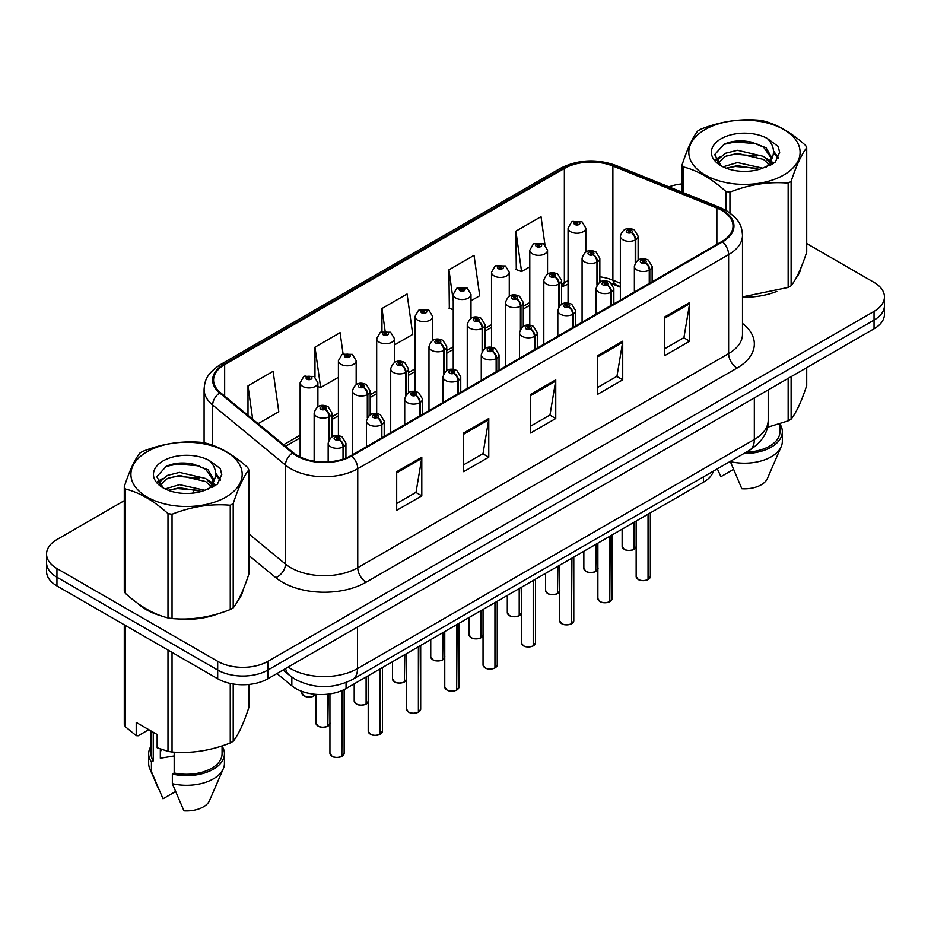 <?xml version="1.0" encoding="UTF-8"?>
<svg xmlns="http://www.w3.org/2000/svg" width="931" height="931" viewBox="0 0 931 931"><rect width="100%" height="100%" fill="white"/><g stroke="black" fill="none" stroke-linecap="round" stroke-linejoin="round"><path stroke-width="1.4" d="M620.36 287.19L614.262 284.723A47.353 27.336 0 0 0 612.167 283.932M713.39 471.133A35.518 20.505 180 0 1 703.499 482.177L346.053 688.544A35.518 20.505 180 0 1 291.834 685.81L276.949 673.532M137.928 603.497A56.826 32.806 0 0 0 146.365 609.724A56.826 32.806 0 0 0 161.529 615.973A56.826 32.806 0 0 1 146.365 609.724A56.826 32.806 0 0 1 137.928 603.497M721.932 210.522A37.892 21.879 180 0 1 733.023 225.989A37.892 21.879 180 0 1 721.932 241.455L351.057 455.573A37.892 21.879 180 0 1 293.23 452.652L220.414 392.614A37.892 21.879 180 0 1 213.56 380.069A37.892 21.879 180 0 1 224.662 364.603L564.361 168.476A37.892 21.879 180 0 1 612.877 166.032L716.87 208.067A37.892 21.879 180 0 1 721.932 210.522M722.596 210.138A38.834 22.425 0 0 0 717.417 207.625L613.424 165.578A38.834 22.425 0 0 0 563.686 168.092L223.987 364.219A38.834 22.425 0 0 0 219.635 392.929L292.45 452.966A38.834 22.425 0 0 0 351.732 455.969L722.596 241.839A38.834 22.425 0 0 0 722.596 210.138M124.288 500.669L56.954 539.538A35.518 20.505 0 0 0 46.55 554.038L46.55 571.436A35.518 20.505 0 0 0 56.954 585.936L217.691 678.746L217.691 670.041A35.518 20.505 0 0 0 267.919 670.041L874.046 320.101A35.518 20.505 0 0 0 884.45 305.601A35.518 20.505 0 0 1 874.046 320.101L267.919 670.041A35.518 20.505 0 0 1 217.691 670.041L56.954 577.243L217.691 670.041L217.691 661.336A35.518 20.505 0 0 0 267.919 661.336L874.046 311.396A35.518 20.505 0 0 0 884.45 296.896A35.518 20.505 0 0 0 874.046 282.396L806.712 243.526M46.55 562.743A35.518 20.505 0 0 0 56.954 577.243A35.518 20.505 0 0 1 46.55 562.743M396.687 471.68L396.687 510.339L421.801 495.839L421.801 457.179L396.687 471.68M396.687 503.485L416.029 492.313L421.696 458.459A9.473 5.47 -120 0 0 421.801 457.179M415.854 492.418L421.801 495.839M463.661 433.008L463.661 471.68L488.775 457.179L488.775 418.508L463.661 433.008M463.661 464.813L483.003 453.641L488.67 419.788A9.473 5.47 -120 0 0 488.775 418.508M482.828 453.746L488.775 457.179M664.583 317.005L664.583 355.677L689.696 341.177L689.696 302.505L664.583 317.005M664.583 348.811L683.924 337.639L689.592 303.785A9.473 5.47 -120 0 0 689.696 302.505M683.761 337.744L689.696 341.177M597.609 355.677L597.609 394.337L622.723 379.836L622.723 341.177L597.609 355.677M597.609 387.482L616.95 376.31L622.618 342.457A9.473 5.47 -120 0 0 622.723 341.177M616.788 376.415L622.723 379.836M530.635 394.337L530.635 433.008L555.749 418.508L555.749 379.836L530.635 394.337M530.635 426.142L549.977 414.982L555.644 381.128A9.473 5.47 -120 0 0 555.749 379.836M549.802 415.075L555.749 418.508M620.36 283.21L612.877 280.184A37.892 21.879 0 0 0 599.843 276.81M568.061 280.755A37.892 21.879 0 0 0 564.361 282.628L561.568 284.246M529.786 302.587L523.292 306.346M491.51 324.686L485.016 328.445M453.234 346.786L446.74 350.533M414.958 368.885L408.465 372.633M376.683 390.985L370.189 394.732M338.407 413.085L331.913 416.832M300.131 435.184L283.606 444.715M742.496 297.21A56.826 32.806 0 0 0 776.838 291.38A56.826 32.806 0 0 1 742.496 297.21M796.028 278.194A56.826 32.806 0 0 0 800.986 267.767A56.826 32.806 0 0 1 796.028 278.194M176.832 618.847A56.826 32.806 0 0 0 218.936 613.482A56.826 32.806 0 0 1 176.832 618.847M238.127 600.297A56.826 32.806 0 0 0 243.084 589.87A56.826 32.806 0 0 1 238.127 600.297M682.19 183.884A35.518 20.505 0 0 0 668.923 186.863M188.912 463.347L187.946 463.917M157.653 481.397L162.657 478.522M46.55 554.038A35.518 20.505 0 0 0 56.954 568.538L217.691 661.336M258.085 423.686L278.788 411.735L273.109 371.329L247.995 385.83L247.995 415.366M470.993 300.76L479.709 295.732L474.042 255.327L448.928 269.827L449.324 308.266M544.949 244.737L541.016 216.667L515.902 231.167L516.298 269.594M343.074 353.931L340.094 332.67L314.969 347.17L314.969 377.067M394.441 344.959L412.736 334.404L407.068 293.998L381.954 308.498L381.954 331.599M381.954 308.498L385.108 330.982M453.234 309.72L448.928 308.114M448.928 269.827L453.234 300.573M515.902 231.167L521.569 271.561L529.786 266.813M521.569 271.561L515.902 269.443M314.969 347.17L320.648 387.564L338.407 377.311M320.648 387.564L317.89 386.54M247.995 385.83L252.685 419.229M217.691 678.746A35.518 20.505 0 0 0 267.919 678.746L874.046 328.794A35.518 20.505 0 0 0 884.45 314.294L884.45 296.896M647.999 579.641C643.787 581.002 640.54 580.956 638.282 579.513L636.152 576.51A7.099 4.096 0 0 0 638.224 579.408A7.099 4.096 0 0 0 648.046 579.536L647.895 579.617A6.866 3.968 180 0 1 638.398 579.501M648.046 579.233L648.488 513.935M649.803 283.105L649.803 269.85A5.923 3.561 -122.2 0 0 645.439 262.705A2.956 1.711 0 0 0 645.346 260.343A2.956 1.711 0 0 0 641.156 260.343A2.956 1.711 0 0 0 641.156 262.763A2.956 1.711 0 0 0 645.253 262.81L644.054 262.053A1.187 0.687 180 0 1 642.797 260.924A1.187 0.687 180 0 1 644.124 262.018L645.439 262.705M645.253 262.81A5.923 3.27 62.1 0 1 649.256 270.165A8.879 5.132 180 0 1 636.967 270.013A8.879 5.132 180 0 1 634.372 266.382C636.641 259.097 641.284 256.991 648.302 260.052L652.131 266.382A8.879 5.132 180 0 1 649.803 269.85M649.256 283.42L649.256 270.165M648.046 579.536L648.046 514.191M633.988 549.453C629.763 550.803 626.528 550.768 624.259 549.325L622.129 546.311A7.099 4.096 0 0 0 624.212 549.22A7.099 4.096 0 0 0 634.034 549.337L633.871 549.43A6.866 3.968 180 0 1 624.387 549.313M634.034 549.046L634.477 522.023M635.78 262.181L635.78 239.663A5.923 3.561 -122.2 0 0 631.416 232.517A2.956 1.711 0 0 0 631.334 230.155A2.956 1.711 0 0 0 627.145 230.155A2.956 1.711 0 0 0 627.145 232.575A2.956 1.711 0 0 0 631.241 232.622L630.031 231.866A1.187 0.687 180 0 1 628.786 230.737A1.187 0.687 180 0 1 630.112 231.831L631.416 232.517M631.241 232.622A5.923 3.27 62.1 0 1 635.233 239.977A8.879 5.132 180 0 1 622.955 239.826A8.879 5.132 180 0 1 620.36 236.195C622.63 228.91 627.273 226.803 634.29 229.864L638.119 236.195A8.879 5.132 180 0 1 635.78 239.663M635.233 263.031L635.233 239.977M634.034 549.337L634.034 522.279M585.82 252.01L585.82 228.107A8.879 5.132 180 0 1 580.339 232.843A8.879 5.132 180 0 1 570.668 231.738A8.879 5.132 180 0 1 568.061 228.107L571.611 221.939A5.923 3.561 57.8 0 1 574.764 222.113A2.956 1.711 0 0 0 574.858 224.487A2.956 1.711 0 0 0 579.035 224.487A2.956 1.711 0 0 0 579.035 222.067A2.956 1.711 0 0 0 574.951 222.009L576.149 222.765A1.187 0.687 180 0 1 577.395 223.906A1.187 0.687 180 0 1 576.068 222.812L574.764 222.113M576.149 223.777L576.149 222.765M574.951 222.009A5.923 3.27 -117.9 0 0 572.181 221.613A5.923 3.27 -117.9 0 0 571.913 221.787M576.068 223.731L576.068 222.812M705.104 129.56A55.651 32.131 -0 0 0 705.104 174.993A55.651 32.131 -0 0 0 783.797 174.993A55.651 32.131 -0 0 0 783.797 129.56A55.651 32.131 -0 0 0 705.104 129.56M742.496 296.873L788.15 287.446A63.936 36.914 -0 0 0 789.663 286.608A63.936 36.914 -0 0 0 791.117 285.747C796.296 279.265 801.498 268.058 806.712 252.126L806.712 147.808A63.936 36.914 -0 0 0 805.629 145.469C791.385 132.563 777.187 124.358 763.013 120.867A63.936 36.914 -0 0 0 758.963 120.239C739.482 118.574 720.07 121.577 700.752 129.246A63.936 36.914 -0 0 0 699.239 130.084A63.936 36.914 -0 0 0 697.785 130.957C692.559 137.52 687.369 148.727 682.19 164.566A63.936 36.914 -0 0 0 683.273 166.905L683.273 192.67M725.889 210.348L725.889 191.507C711.645 178.601 697.435 170.408 683.273 166.905M725.889 191.507A63.936 36.914 -0 0 0 729.939 192.135L729.939 212.955M788.15 287.446L788.15 183.128C768.831 181.44 749.42 184.443 729.939 192.135M788.15 183.128A63.936 36.914 -0 0 0 789.663 182.29A63.936 36.914 -0 0 0 791.117 181.417L791.117 285.747M762.861 168.185L737.445 162.564L723.026 166.835M759.324 169.337L737.445 165.637L726.261 168.232M770.821 165.008L770.577 164.356M769.821 162.82L763.583 156.385L737.445 150.287L725.307 153.312L718.313 159.294L717.394 162.541M768.82 164.345L763.583 159.445L737.445 153.359L725.307 156.385L717.941 163.146M766.446 166.998L770.589 161.249L771.52 157.188L766.073 147.796L751.212 142.059C741.099 139.999 732.08 140.709 724.19 144.2L714.671 154.593L721.06 165.718M770.088 165.392L771.52 159.62M771.438 158.398L763.583 147.168L751.922 142.199M721.06 138.777A33.085 19.097 -0 0 0 721.06 165.788A33.085 19.097 -0 0 0 762.408 168.313L775.314 162.064L779.654 152.277L778.176 146.446L767.33 138.486A33.085 19.097 -0 0 0 721.06 138.777M767.33 138.486C774.22 145.492 775.314 153.068 770.6 161.226M682.19 192.228L682.19 164.566M806.712 147.808C801.533 154.278 796.342 165.485 791.117 181.417M756.891 168.313L735.339 166.474L726.762 168.034M772.637 163.961L771.124 162.739M770.216 162.087L768.669 161.075M756.891 156.036L735.339 154.197L726.762 155.756M718.476 158.992L715.951 160.551M778.013 158.398L773.475 152.44M756.984 143.781L735.339 141.919L723.806 144.386M779.654 152.579L778.176 146.446M773.626 163.309L771.403 161.412M770.728 160.923L765.433 157.746M720.559 156.42L715.38 159.434M778.397 157.676L773.475 150.892M767.377 427.317L788.15 420.859A63.936 36.914 0 0 0 791.117 419.148C796.296 412.666 801.498 401.47 806.712 385.539L806.712 367.675M730.253 461.392L741.844 488.752A23.682 13.674 0 0 0 767.423 478.476L781.202 446.624A37.892 21.879 0 0 0 782.343 441.329L782.343 431.658A37.892 21.879 0 0 0 779.969 424.047M730.253 461.601A37.892 21.879 0 0 0 781.202 446.624M743.881 453.525A37.892 21.879 0 0 0 782.343 431.658M746.29 452.14A35.518 20.505 0 0 0 779.969 431.658L779.969 423.791M791.117 376.683L791.117 419.148M788.15 420.859L788.15 378.393M717.359 468.945L720.92 476.66L733.407 469.457M147.203 451.663A55.651 32.131 -0 0 0 147.203 497.096A55.651 32.131 -0 0 0 225.896 497.096A55.651 32.131 -0 0 0 225.896 451.663A55.651 32.131 -0 0 0 147.203 451.663M141.337 452.187A63.936 36.914 -0 0 0 139.883 453.06C134.658 459.623 129.467 470.83 124.288 486.669A63.936 36.914 -0 0 0 125.371 489.008L125.371 593.326C139.545 606.186 153.743 614.39 167.987 617.928A63.936 36.914 -0 0 0 172.037 618.556C191.355 620.255 210.767 617.253 230.248 609.549A63.936 36.914 -0 0 0 231.761 608.711A63.936 36.914 -0 0 0 233.216 607.838C238.394 601.368 243.596 590.161 248.81 574.229L248.81 469.911A63.936 36.914 -0 0 0 247.727 467.571C233.483 454.665 219.285 446.461 205.111 442.97A63.936 36.914 -0 0 0 201.061 442.341C181.58 440.677 162.169 443.68 142.85 451.349A63.936 36.914 -0 0 0 141.337 452.187M167.987 617.928L167.987 513.609C153.743 500.703 139.545 492.499 125.371 489.008M167.987 513.609A63.936 36.914 -0 0 0 172.037 514.238L172.037 618.556M230.248 609.549L230.248 505.23C210.93 503.543 191.518 506.545 172.037 514.238M230.248 505.23A63.936 36.914 -0 0 0 231.761 504.393A63.936 36.914 -0 0 0 233.216 503.52L233.216 607.838M124.288 486.669L124.288 590.987A63.936 36.914 -0 0 0 125.371 593.326M204.96 490.288L179.543 484.667L165.124 488.926M201.422 491.44L179.543 487.739L168.36 490.334M212.92 487.111L212.675 486.459M211.919 484.911L205.693 478.487L179.543 472.389L167.417 475.415L160.411 481.397L159.492 484.644M210.918 486.448L205.693 481.548L179.543 475.462L167.417 478.487L160.039 485.249M208.544 489.101L212.699 483.329L213.618 479.29L208.172 469.887L193.322 464.162C183.198 462.102 174.19 462.812 166.288 466.303L156.769 476.695L163.158 487.821M212.187 487.495L213.618 481.723M213.536 480.501L205.693 469.271L194.032 464.29M163.158 460.88A33.085 19.097 -0 0 0 163.158 487.891A33.085 19.097 -0 0 0 204.506 490.416L217.412 484.167L221.753 474.379L220.275 468.537L209.428 460.589A33.085 19.097 -0 0 0 163.158 460.88M209.428 460.589C216.318 467.595 217.412 475.171 212.699 483.329M248.81 469.911C243.631 476.381 238.441 487.588 233.216 503.52M198.99 490.416L177.437 488.566L168.86 490.137M214.735 486.063L213.222 484.842M212.315 484.178L210.778 483.177M198.99 478.138L177.437 476.288L168.86 477.859M160.574 481.094L158.049 482.654M220.123 480.501L215.585 474.542M199.083 465.884L177.437 464.022L165.904 466.489M221.753 474.682L220.275 468.537M215.724 485.412L213.502 483.515M212.838 483.014L207.532 479.849M220.496 479.779L215.573 472.995M161.668 749.432A26.766 15.455 0 0 0 160.318 752.062M160.318 748.955L160.318 758.195L174.178 755.937M148.774 729.648L138.149 735.781L136.217 735.653L136.217 722.398L157.141 734.489L157.141 747.733L167.987 751.34A63.936 36.914 0 0 0 172.037 751.969C191.355 753.656 210.767 750.654 230.248 742.961A63.936 36.914 0 0 0 233.216 741.251C238.394 734.768 243.596 723.562 248.81 707.641L248.81 684.448M174.178 752.108L174.178 772.986L172.351 774.033L172.351 783.704L183.942 810.843A23.682 13.674 0 0 0 209.522 800.579L223.3 768.727A37.892 21.879 0 0 0 224.441 763.42L224.441 753.761A37.892 21.879 0 0 0 222.067 746.15M172.351 783.704A37.892 21.879 0 0 0 223.3 768.727M172.351 774.033A37.892 21.879 0 0 0 224.441 753.761M174.178 772.986A35.518 20.505 0 0 0 222.067 753.761L222.067 745.882M124.288 624.817L124.288 724.399A63.936 36.914 0 0 0 125.371 726.739L136.217 735.653M233.216 683.982L233.216 741.251M230.248 742.961L230.248 683.424M125.371 625.434L125.371 726.739M167.987 751.34L167.987 650.047M172.037 652.375L172.037 751.969M151.031 746.15A37.892 21.879 0 0 0 148.657 753.761L148.657 763.42A37.892 21.879 0 0 0 149.798 768.727A37.892 21.879 0 0 0 151.427 771.624L163.018 798.763L175.505 791.548M151.427 771.624L151.427 761.954L153.254 760.895L153.254 732.243M148.657 753.761A37.892 21.879 0 0 0 151.427 761.954M151.031 730.951L151.031 753.761A35.518 20.505 0 0 0 153.254 760.895M609.724 601.74C605.511 603.09 602.264 603.055 600.006 601.612L597.877 598.61A7.099 4.096 0 0 0 599.948 601.507A7.099 4.096 0 0 0 609.77 601.624L609.619 601.717A6.866 3.968 180 0 1 600.123 601.601M609.77 601.333L610.212 536.035M611.527 305.205L611.527 291.95A5.923 3.561 -122.2 0 0 607.152 284.805A2.956 1.711 0 0 0 607.07 282.442A2.956 1.711 0 0 0 602.881 282.442A2.956 1.711 0 0 0 602.881 284.863A2.956 1.711 0 0 0 606.977 284.909L605.778 284.153A1.187 0.687 180 0 1 604.522 283.024A1.187 0.687 180 0 1 605.848 284.118L607.152 284.805M606.977 284.909A5.923 3.27 62.1 0 1 610.969 292.264A8.879 5.132 180 0 1 598.691 292.113A8.879 5.132 180 0 1 596.096 288.482C598.365 281.197 603.009 279.091 610.026 282.151L613.855 288.482A8.879 5.132 180 0 1 611.527 291.95M610.969 305.519L610.969 292.264M609.77 601.624L609.77 536.279M571.448 623.84C567.235 625.19 563.988 625.155 561.73 623.712L559.601 620.698A7.099 4.096 0 0 0 561.672 623.607A7.099 4.096 0 0 0 571.494 623.723L571.343 623.817A6.866 3.968 180 0 1 561.847 623.7M571.494 623.433L571.937 558.135M573.252 327.293L573.252 314.05A5.923 3.561 -122.2 0 0 568.876 306.904A2.956 1.711 0 0 0 568.794 304.542A2.956 1.711 0 0 0 564.605 304.542A2.956 1.711 0 0 0 564.605 306.962A2.956 1.711 0 0 0 568.701 307.009L567.503 306.252A1.187 0.687 180 0 1 566.246 305.124A1.187 0.687 180 0 1 567.573 306.218L568.876 306.904M568.701 307.009A5.923 3.27 62.1 0 1 572.693 314.364A8.879 5.132 180 0 1 560.415 314.213A8.879 5.132 180 0 1 557.82 310.582C560.09 303.297 564.733 301.19 571.75 304.251L575.579 310.582A8.879 5.132 180 0 1 573.252 314.05M572.693 327.619L572.693 314.364M571.494 623.723L571.494 558.379M533.172 645.939C528.959 647.289 525.712 647.254 523.443 645.811L521.313 642.797A7.099 4.096 0 0 0 523.397 645.707A7.099 4.096 0 0 0 533.219 645.823L533.067 645.916A6.866 3.968 180 0 1 523.571 645.8M533.219 645.532L533.661 580.234M534.964 349.393L534.964 336.149A5.923 3.561 -122.2 0 0 530.6 329.004A2.956 1.711 0 0 0 530.519 326.641A2.956 1.711 0 0 0 526.329 326.641A2.956 1.711 0 0 0 526.329 329.062A2.956 1.711 0 0 0 530.426 329.109L529.227 328.352A1.187 0.687 180 0 1 527.97 327.223A1.187 0.687 180 0 1 529.297 328.317L530.6 329.004M530.426 329.109A5.923 3.27 62.1 0 1 534.417 336.463A8.879 5.132 180 0 1 522.14 336.312A8.879 5.132 180 0 1 519.545 332.681C521.814 325.396 526.457 323.29 533.475 326.35L537.303 332.681A8.879 5.132 180 0 1 534.964 336.149M534.417 349.719L534.417 336.463M533.219 645.823L533.219 580.479M494.896 668.027C490.684 669.389 487.437 669.354 485.167 667.911L483.038 664.897A7.099 4.096 0 0 0 485.121 667.806A7.099 4.096 0 0 0 494.943 667.923L494.792 668.016A6.866 3.968 180 0 1 485.295 667.899M494.943 667.632L495.385 602.322M496.689 371.492L496.689 358.249A5.923 3.561 -122.2 0 0 492.324 351.103A2.956 1.711 0 0 0 492.243 348.741A2.956 1.711 0 0 0 488.053 348.741A2.956 1.711 0 0 0 488.053 351.162A2.956 1.711 0 0 0 492.15 351.208L490.951 350.452A1.187 0.687 180 0 1 489.694 349.311A1.187 0.687 180 0 1 491.021 350.405L492.324 351.103M492.15 351.208A5.923 3.27 62.1 0 1 496.142 358.563A8.879 5.132 180 0 1 483.864 358.412A8.879 5.132 180 0 1 481.269 354.781C483.538 347.496 488.181 345.389 495.199 348.45L499.028 354.781A8.879 5.132 180 0 1 496.689 358.249M496.142 371.806L496.142 358.563M494.943 667.923L494.943 602.578M547.544 274.11L547.544 250.206A8.879 5.132 180 0 1 542.063 254.943A8.879 5.132 180 0 1 532.392 253.826A8.879 5.132 180 0 1 529.786 250.206L533.335 244.038A5.923 3.561 57.8 0 1 536.489 244.213A2.956 1.711 0 0 0 536.582 246.575A2.956 1.711 0 0 0 540.76 246.575A2.956 1.711 0 0 0 540.76 244.166A2.956 1.711 0 0 0 536.675 244.108L537.874 244.865A1.187 0.687 180 0 1 539.119 246.005A1.187 0.687 180 0 1 537.792 244.911L536.489 244.213M537.874 245.877L537.874 244.865M536.675 244.108A5.923 3.27 -117.9 0 0 533.905 243.713A5.923 3.27 -117.9 0 0 533.638 243.875M537.792 245.831L537.792 244.911M509.269 296.209L509.269 272.306A8.879 5.132 180 0 1 503.787 277.042A8.879 5.132 180 0 1 494.117 275.925A8.879 5.132 180 0 1 491.51 272.306L495.059 266.138A5.923 3.561 57.8 0 1 498.213 266.313A2.956 1.711 0 0 0 498.306 268.675A2.956 1.711 0 0 0 502.484 268.675A2.956 1.711 0 0 0 502.484 266.266A2.956 1.711 0 0 0 498.399 266.208L499.598 266.964A1.187 0.687 180 0 1 500.843 268.105A1.187 0.687 180 0 1 499.551 267.953L498.213 266.313M499.598 267.977L499.598 266.964M498.399 266.208A5.923 3.27 -117.9 0 0 495.629 265.812A5.923 3.27 -117.9 0 0 495.362 265.975M499.551 267.953A1.187 0.687 180 0 1 499.516 267.011M470.993 318.309L470.993 294.405A8.879 5.132 180 0 1 465.512 299.142A8.879 5.132 180 0 1 455.841 298.025A8.879 5.132 180 0 1 453.234 294.405L456.784 288.238A5.923 3.561 57.8 0 1 459.937 288.412A2.956 1.711 0 0 0 460.03 290.775A2.956 1.711 0 0 0 464.208 290.775A2.956 1.711 0 0 0 464.208 288.366A2.956 1.711 0 0 0 460.123 288.307L461.322 289.064A1.187 0.687 180 0 1 462.567 290.204A1.187 0.687 180 0 1 461.241 289.11L459.937 288.412M461.322 290.076L461.322 289.064M460.123 288.307A5.923 3.27 -117.9 0 0 457.354 287.912A5.923 3.27 -117.9 0 0 457.086 288.075M461.241 290.03L461.241 289.11M432.717 340.409L432.717 316.505A8.879 5.132 180 0 1 427.236 321.242A8.879 5.132 180 0 1 417.565 320.124A8.879 5.132 180 0 1 414.958 316.505L418.508 310.337A5.923 3.561 57.8 0 1 421.662 310.512A2.956 1.711 0 0 0 421.743 312.874A2.956 1.711 0 0 0 425.933 312.874A2.956 1.711 0 0 0 425.933 310.454A2.956 1.711 0 0 0 421.848 310.407L423.046 311.163A1.187 0.687 180 0 1 424.292 312.304A1.187 0.687 180 0 1 423 312.153L423.046 311.163M421.848 310.407A5.923 3.27 -117.9 0 0 419.078 310.011A5.923 3.27 -117.9 0 0 418.81 310.174M422.965 312.129L421.662 310.512M423 312.153A1.187 0.687 180 0 1 422.965 311.21M595.712 571.553C591.488 572.902 588.252 572.868 585.983 571.425L583.853 568.41A7.099 4.096 0 0 0 585.936 571.32A7.099 4.096 0 0 0 595.759 571.436L595.596 571.529A6.866 3.968 180 0 1 586.099 571.413M595.759 571.145L596.201 544.123M597.504 284.281L597.504 261.762A5.923 3.561 -122.2 0 0 593.14 254.617A2.956 1.711 0 0 0 593.059 252.254A2.956 1.711 0 0 0 588.869 252.254A2.956 1.711 0 0 0 588.869 254.675A2.956 1.711 0 0 0 592.966 254.722L591.755 253.965A1.187 0.687 180 0 1 590.51 252.836A1.187 0.687 180 0 1 591.837 253.93L593.14 254.617M592.966 254.722A5.923 3.27 62.1 0 1 596.957 262.077A8.879 5.132 180 0 1 584.68 261.925A8.879 5.132 180 0 1 582.084 258.294C584.354 251.009 588.997 248.903 596.015 251.964L599.843 258.294A8.879 5.132 180 0 1 597.504 261.762M596.957 285.13L596.957 262.077M595.759 571.436L595.759 544.379M557.436 593.641C553.212 595.002 549.977 594.967 547.707 593.524L545.578 590.51A7.099 4.096 0 0 0 547.661 593.419A7.099 4.096 0 0 0 557.483 593.536L557.32 593.629A6.866 3.968 180 0 1 547.824 593.513M557.483 593.245L557.925 566.223M559.228 306.38L559.228 283.862A5.923 3.561 -122.2 0 0 554.864 276.716A2.956 1.711 0 0 0 554.783 274.354A2.956 1.711 0 0 0 550.593 274.354A2.956 1.711 0 0 0 550.593 276.775A2.956 1.711 0 0 0 554.69 276.821L553.48 276.065A1.187 0.687 180 0 1 552.234 274.924A1.187 0.687 180 0 1 553.561 276.018L554.864 276.716M554.69 276.821A5.923 3.27 62.1 0 1 558.681 284.176A8.879 5.132 180 0 1 546.404 284.025A8.879 5.132 180 0 1 543.809 280.394C546.078 273.109 550.721 271.002 557.739 274.063L561.568 280.394A8.879 5.132 180 0 1 559.228 283.862M558.681 307.23L558.681 284.176M557.483 593.536L557.483 566.479M519.161 615.74C514.936 617.102 511.701 617.067 509.432 615.624L507.302 612.61A7.099 4.096 0 0 0 509.385 615.507A7.099 4.096 0 0 0 519.207 615.635L519.044 615.728A6.866 3.968 180 0 1 509.548 615.612M519.207 615.344L519.649 588.322M520.953 328.468L520.953 305.962A5.923 3.561 -122.2 0 0 516.589 298.816A2.956 1.711 0 0 0 516.507 296.454A2.956 1.711 0 0 0 512.318 296.454A2.956 1.711 0 0 0 512.318 298.863A2.956 1.711 0 0 0 516.402 298.921L515.204 298.164A1.187 0.687 180 0 1 513.959 297.024A1.187 0.687 180 0 1 515.285 298.118L516.589 298.816M516.402 298.921A5.923 3.27 62.1 0 1 520.406 306.276A8.879 5.132 180 0 1 508.128 306.124A8.879 5.132 180 0 1 505.533 302.494C507.802 295.208 512.446 293.102 519.463 296.163L523.292 302.494A8.879 5.132 180 0 1 520.953 305.962M520.406 329.33L520.406 306.276M519.207 615.635L519.207 588.578M480.885 637.84C476.66 639.201 473.425 639.155 471.156 637.723L469.026 634.709A7.099 4.096 0 0 0 471.109 637.607A7.099 4.096 0 0 0 480.931 637.735L480.768 637.828A6.866 3.968 180 0 1 471.272 637.712M480.931 637.444L481.374 610.422M482.677 350.568L482.677 328.061A5.923 3.561 -122.2 0 0 478.313 320.916A2.956 1.711 0 0 0 478.22 318.553A2.956 1.711 0 0 0 474.042 318.553A2.956 1.711 0 0 0 474.042 320.962A2.956 1.711 0 0 0 478.127 321.02L476.928 320.264A1.187 0.687 180 0 1 475.683 319.124A1.187 0.687 180 0 1 477.009 320.217L478.313 320.916M478.127 321.02A5.923 3.27 62.1 0 1 482.13 328.375A8.879 5.132 180 0 1 469.852 328.212A8.879 5.132 180 0 1 467.257 324.593C469.527 317.308 474.17 315.19 481.187 318.262L485.016 324.593A8.879 5.132 180 0 1 482.677 328.061M482.13 351.429L482.13 328.375M480.931 637.735L480.931 610.666M456.621 690.127C452.408 691.489 449.161 691.454 446.892 690.011L444.762 686.997A7.099 4.096 0 0 0 446.845 689.894A7.099 4.096 0 0 0 456.667 690.022L456.504 690.115A6.866 3.968 180 0 1 447.02 689.999M456.667 689.731L457.109 624.422M458.413 393.592L458.413 380.348A5.923 3.561 -122.2 0 0 454.049 373.203A2.956 1.711 0 0 0 453.967 370.841A2.956 1.711 0 0 0 449.778 370.841A2.956 1.711 0 0 0 449.778 373.25A2.956 1.711 0 0 0 453.874 373.308L452.675 372.551A1.187 0.687 180 0 1 451.419 371.411A1.187 0.687 180 0 1 452.745 372.505L454.049 373.203M453.874 373.308A5.923 3.27 62.1 0 1 457.866 380.663A8.879 5.132 180 0 1 445.588 380.5A8.879 5.132 180 0 1 442.993 376.88C445.262 369.595 449.906 367.489 456.923 370.55L460.752 376.88A8.879 5.132 180 0 1 458.413 380.348M457.866 393.906L457.866 380.663M456.667 690.022L456.667 624.678M418.345 712.227C414.132 713.588 410.885 713.542 408.616 712.11L406.486 709.096A7.099 4.096 0 0 0 408.569 711.994A7.099 4.096 0 0 0 418.391 712.122L418.228 712.215A6.866 3.968 180 0 1 408.744 712.099M418.391 711.831L418.834 646.521M420.137 415.692L420.137 402.448A5.923 3.561 -122.2 0 0 415.773 395.303A2.956 1.711 0 0 0 415.692 392.94A2.956 1.711 0 0 0 411.502 392.94A2.956 1.711 0 0 0 411.502 395.349A2.956 1.711 0 0 0 415.598 395.407L414.4 394.651A1.187 0.687 180 0 1 413.143 393.51A1.187 0.687 180 0 1 414.47 394.604L415.773 395.303M415.598 395.407A5.923 3.27 62.1 0 1 419.59 402.762A8.879 5.132 180 0 1 407.312 402.599A8.879 5.132 180 0 1 404.717 398.98C406.987 391.695 411.63 389.577 418.647 392.649L422.476 398.98A8.879 5.132 180 0 1 420.137 402.448M419.59 416.006L419.59 402.762M418.391 712.122L418.391 646.777M380.069 734.326C375.845 735.688 372.609 735.641 370.34 734.21L368.21 731.196A7.099 4.096 0 0 0 370.294 734.093A7.099 4.096 0 0 0 380.116 734.222L379.953 734.315A6.866 3.968 180 0 1 370.468 734.198M380.116 733.931L380.558 668.621M381.861 437.791L381.861 424.536A5.923 3.561 -122.2 0 0 377.497 417.402A2.956 1.711 0 0 0 377.416 415.04A2.956 1.711 0 0 0 373.226 415.04A2.956 1.711 0 0 0 373.226 417.449A2.956 1.711 0 0 0 377.323 417.507L376.124 416.751A1.187 0.687 180 0 1 374.867 415.61A1.187 0.687 180 0 1 376.194 416.704L377.497 417.402M377.323 417.507A5.923 3.27 62.1 0 1 381.314 424.862A8.879 5.132 180 0 1 369.037 424.699A8.879 5.132 180 0 1 366.442 421.08C368.711 413.795 373.354 411.677 380.372 414.737L384.2 421.08A8.879 5.132 180 0 1 381.861 424.536M381.314 438.105L381.314 424.862M380.116 734.222L380.116 668.877M341.793 756.426C337.569 757.787 334.334 757.741 332.064 756.298L329.935 753.295A7.099 4.096 0 0 0 332.018 756.193A7.099 4.096 0 0 0 341.84 756.321L341.677 756.414A6.866 3.968 180 0 1 332.181 756.286M341.84 756.03L342.282 690.43M343.586 458.925L343.586 446.636A5.923 3.561 -122.2 0 0 339.221 439.502A2.956 1.711 0 0 0 339.14 437.139A2.956 1.711 0 0 0 334.951 437.139A2.956 1.711 0 0 0 334.951 439.548A2.956 1.711 0 0 0 339.047 439.607L337.837 438.85A1.187 0.687 180 0 1 336.591 437.71A1.187 0.687 180 0 1 337.918 438.804L339.221 439.502M339.047 439.607A5.923 3.27 62.1 0 1 343.039 446.961A8.879 5.132 180 0 1 330.761 446.799A8.879 5.132 180 0 1 328.166 443.179C330.435 435.894 335.079 433.776 342.096 436.837L345.925 443.179A8.879 5.132 180 0 1 343.586 446.636M343.039 459.111L343.039 446.961M341.84 756.321L341.84 690.627M442.609 659.939C438.385 661.301 435.149 661.254 432.88 659.823L430.75 656.809A7.099 4.096 0 0 0 432.834 659.707A7.099 4.096 0 0 0 442.656 659.835L442.493 659.928A6.866 3.968 180 0 1 432.996 659.811M442.656 659.544L443.098 632.521M444.401 372.668L444.401 350.149A5.923 3.561 -122.2 0 0 440.037 343.015A2.956 1.711 0 0 0 439.944 340.653A2.956 1.711 0 0 0 435.766 340.653A2.956 1.711 0 0 0 435.766 343.062A2.956 1.711 0 0 0 439.851 343.12L438.652 342.364A1.187 0.687 180 0 1 437.407 341.223A1.187 0.687 180 0 1 438.734 342.317L440.037 343.015M439.851 343.12A5.923 3.27 62.1 0 1 443.854 350.475A8.879 5.132 180 0 1 431.577 350.312A8.879 5.132 180 0 1 428.982 346.693C431.251 339.408 435.894 337.29 442.912 340.35L446.74 346.693A8.879 5.132 180 0 1 444.401 350.149M443.854 373.529L443.854 350.475M442.656 659.835L442.656 632.766M404.333 682.039C400.109 683.401 396.874 683.354 394.604 681.911L392.475 678.908A7.099 4.096 0 0 0 394.558 681.806A7.099 4.096 0 0 0 404.38 681.934L404.217 682.027A6.866 3.968 180 0 1 394.721 681.899M404.38 681.643L404.822 654.621M406.125 394.767L406.125 372.249A5.923 3.561 -122.2 0 0 401.761 365.115A2.956 1.711 0 0 0 401.668 362.753A2.956 1.711 0 0 0 397.49 362.753A2.956 1.711 0 0 0 397.49 365.161A2.956 1.711 0 0 0 401.575 365.22L400.377 364.463A1.187 0.687 180 0 1 399.131 363.323A1.187 0.687 180 0 1 400.458 364.417L401.761 365.115M401.575 365.22A5.923 3.27 62.1 0 1 405.579 372.575A8.879 5.132 180 0 1 393.301 372.412A8.879 5.132 180 0 1 390.706 368.792C392.975 361.507 397.618 359.389 404.636 362.45L408.465 368.792A8.879 5.132 180 0 1 406.125 372.249M405.579 395.617L405.579 372.575M404.38 681.934L404.38 654.865M366.058 704.139C361.833 705.5 358.598 705.454 356.329 704.011L354.199 701.008A7.099 4.096 0 0 0 356.282 703.906A7.099 4.096 0 0 0 366.104 704.034L365.941 704.127A6.866 3.968 180 0 1 356.445 703.999M366.104 703.743L366.546 676.709M367.85 416.867L367.85 394.348A5.923 3.561 -122.2 0 0 363.486 387.203A2.956 1.711 0 0 0 363.393 384.84A2.956 1.711 0 0 0 359.215 384.84A2.956 1.711 0 0 0 359.215 387.261A2.956 1.711 0 0 0 363.299 387.319L362.101 386.563A1.187 0.687 180 0 1 360.856 385.422A1.187 0.687 180 0 1 362.182 386.516L363.486 387.203M363.299 387.319A5.923 3.27 62.1 0 1 367.303 394.663A8.879 5.132 180 0 1 355.025 394.511A8.879 5.132 180 0 1 352.418 390.892C354.699 383.607 359.343 381.489 366.36 384.55L370.189 390.892A8.879 5.132 180 0 1 367.85 394.348M367.303 417.716L367.303 394.663M366.104 704.034L366.104 676.965M327.782 726.238C323.557 727.6 320.322 727.553 318.053 726.11L315.923 723.108A7.099 4.096 0 0 0 318.006 726.005A7.099 4.096 0 0 0 327.828 726.133L327.665 726.227A6.866 3.968 180 0 1 318.169 726.099M327.828 725.843L328.271 694.107M329.574 438.966L329.574 416.448A5.923 3.561 -122.2 0 0 325.21 409.303A2.956 1.711 0 0 0 325.117 406.94A2.956 1.711 0 0 0 320.939 406.94A2.956 1.711 0 0 0 320.939 409.361A2.956 1.711 0 0 0 325.024 409.407L323.825 408.662A1.187 0.687 180 0 1 322.58 407.522A1.187 0.687 180 0 1 323.895 408.616L325.21 409.303M325.024 409.407A5.923 3.27 62.1 0 1 329.027 416.762A8.879 5.132 180 0 1 316.749 416.611A8.879 5.132 180 0 1 314.143 412.992C316.412 405.707 321.067 403.589 328.084 406.649L331.913 412.992A8.879 5.132 180 0 1 329.574 416.448M329.027 439.816L329.027 416.762M327.828 726.133L327.828 694.165M394.441 362.496L394.441 338.605A8.879 5.132 180 0 1 388.96 343.341A8.879 5.132 180 0 1 379.289 342.224A8.879 5.132 180 0 1 376.683 338.605L380.232 332.437A5.923 3.561 57.8 0 1 383.386 332.611A2.956 1.711 0 0 0 383.467 334.974A2.956 1.711 0 0 0 387.657 334.974A2.956 1.711 0 0 0 387.657 332.553A2.956 1.711 0 0 0 383.56 332.507L384.771 333.263A1.187 0.687 180 0 1 386.016 334.392A1.187 0.687 180 0 1 384.689 333.31L383.386 332.611M384.771 334.276L384.771 333.263M383.56 332.507A5.923 3.27 -117.9 0 0 380.802 332.111A5.923 3.27 -117.9 0 0 380.535 332.274M384.689 334.229L384.689 333.31M356.166 384.596L356.166 360.693A8.879 5.132 180 0 1 350.684 365.429A8.879 5.132 180 0 1 341.014 364.324A8.879 5.132 180 0 1 338.407 360.693L341.956 354.536A5.923 3.561 57.8 0 1 345.11 354.711A2.956 1.711 0 0 0 345.192 357.073A2.956 1.711 0 0 0 349.381 357.073A2.956 1.711 0 0 0 349.381 354.653A2.956 1.711 0 0 0 345.285 354.606L346.495 355.363A1.187 0.687 180 0 1 347.74 356.492A1.187 0.687 180 0 1 346.413 355.398L345.11 354.711M346.495 356.364L346.495 355.363M345.285 354.606A5.923 3.27 -117.9 0 0 342.527 354.211A5.923 3.27 -117.9 0 0 342.259 354.374M346.413 356.329L346.413 355.398M317.89 406.696L317.89 382.792A8.879 5.132 180 0 1 312.409 387.529A8.879 5.132 180 0 1 302.738 386.423A8.879 5.132 180 0 1 300.131 382.792L303.681 376.636A5.923 3.561 57.8 0 1 306.834 376.811A2.956 1.711 0 0 0 306.916 379.173A2.956 1.711 0 0 0 311.105 379.173A2.956 1.711 0 0 0 311.105 376.752A2.956 1.711 0 0 0 307.009 376.706L308.208 377.462A1.187 0.687 180 0 1 309.464 378.591A1.187 0.687 180 0 1 308.173 378.452L308.138 377.497L306.834 376.811M308.208 378.463L308.208 377.462M307.009 376.706A5.923 3.27 -117.9 0 0 304.251 376.299A5.923 3.27 -117.9 0 0 303.983 376.473M308.173 378.452A1.187 0.687 180 0 1 308.138 377.497M703.499 476.847L703.499 482.177M291.834 677.116L291.834 685.81M346.053 682.574L346.053 688.544M742.496 323.418A59.2 34.179 180 0 1 737.003 368.094L366.127 582.212A11.835 6.831 60 0 1 357.748 567.712L728.624 353.594A47.353 27.336 0 0 0 742.496 334.264L742.496 235.275A47.353 27.336 180 0 1 728.624 254.605A11.835 6.831 -120 0 0 722.596 241.839M366.127 582.212A59.2 34.179 180 0 1 282.407 582.212A59.2 34.179 180 0 1 275.774 577.651L248.81 555.423M292.45 452.966A11.835 7.913 129.5 0 0 285.468 465.069L285.468 564.07A47.353 27.336 0 0 0 290.775 567.712A47.353 27.336 0 0 0 357.748 567.712L357.748 468.724A47.353 27.336 180 0 1 285.468 465.069L212.652 405.032A47.353 27.336 180 0 1 204.087 389.356L204.087 442.795M742.496 235.275C741.739 227.129 740.983 220.368 726.18 210.511L719.954 207.497A11.835 5.539 112 0 0 717.417 207.625M719.954 207.497L615.95 165.45C596.34 158.514 577.732 159.527 560.113 168.476A11.835 6.831 60 0 1 563.686 168.092M223.987 364.219A11.835 6.831 -120 0 0 220.414 364.591C206.054 374.018 204.75 381.105 204.087 389.356M219.635 392.929A11.835 7.913 129.5 0 0 212.652 405.032L212.652 445.297M615.95 165.45A11.835 5.539 112 0 0 613.424 165.578M351.732 455.969A11.835 6.831 60 0 1 357.748 468.724L728.624 254.605L728.624 353.594A11.835 6.831 60 0 0 737.003 368.094M620.36 286.573L616.671 285.072A22.495 10.532 -68 0 1 612.877 280.184L612.877 166.032M564.361 168.476L564.361 282.628A22.495 12.987 60 0 1 561.568 286.818M192.857 493.127A59.2 34.179 180 0 1 194.358 488.961M267.919 661.336L267.919 678.746M874.046 311.396L874.046 328.794M56.954 568.538L56.954 585.936M212.652 477.207L212.652 483.433M248.81 533.835L285.468 564.07A11.835 7.913 -50.5 0 1 275.774 577.651M716.87 208.067L716.87 244.376M224.662 364.603L224.662 396.117M530.635 395.57L555.644 381.128M597.609 356.899L622.618 342.457M664.583 318.227L689.592 303.785M463.661 434.23L488.67 419.788M396.687 472.901L421.696 458.459M288.11 667.085A47.353 27.336 0 0 0 290.53 668.586A47.353 27.336 0 0 0 357.504 668.586L754.331 439.49A47.353 27.336 0 0 0 768.203 420.149C768.552 431.903 762.291 441.957 749.42 450.325L352.593 679.432A23.682 13.674 60 0 0 357.504 668.586L357.504 627.017M754.331 397.921L754.331 439.49A23.682 13.674 60 0 1 749.42 450.325M285.596 668.539A23.682 15.839 129.5 0 0 289.553 675.371L283.047 670.006M648.488 579.28A7.099 4.096 0 0 0 650.35 576.51L650.35 512.853M634.477 549.092A7.099 4.096 0 0 0 636.152 547.265M610.212 601.379A7.099 4.096 0 0 0 612.074 598.61L612.074 534.953M571.937 623.479A7.099 4.096 0 0 0 573.799 620.698L573.799 557.052M533.661 645.567A7.099 4.096 0 0 0 535.523 642.797L535.523 579.152M495.385 667.667A7.099 4.096 0 0 0 497.247 664.897L497.247 601.251M596.201 571.18A7.099 4.096 0 0 0 597.877 569.365M557.925 593.28A7.099 4.096 0 0 0 559.601 591.464M519.649 615.379A7.099 4.096 0 0 0 521.313 613.564M481.374 637.479A7.099 4.096 0 0 0 483.038 635.664M457.109 689.766A7.099 4.096 0 0 0 458.971 686.997L458.971 623.351M418.834 711.866A7.099 4.096 0 0 0 420.696 709.096L420.696 645.451M380.558 733.965A7.099 4.096 0 0 0 382.42 731.196L382.42 667.55M342.282 756.065A7.099 4.096 0 0 0 344.144 753.295L344.144 689.568M443.098 659.579A7.099 4.096 0 0 0 444.762 657.763M404.822 681.678A7.099 4.096 0 0 0 406.486 679.863M366.546 703.778A7.099 4.096 0 0 0 368.21 701.951M328.271 725.877A7.099 4.096 0 0 0 329.935 724.05M315.714 694.328L312.42 696.609L309.045 697.121L304.041 695.923L301.912 692.92A7.099 4.096 0 0 0 303.995 695.818A7.099 4.096 0 0 0 315.679 694.328M313.956 695.864A6.866 3.968 180 0 1 304.158 695.911M560.113 168.476L220.414 364.591M616.671 285.072L611.609 283.327M601.973 281.278L599.843 281.011M568.061 284.164L561.568 286.957M529.786 305.287L523.292 309.034M491.51 327.386L485.016 331.133M453.234 349.474L446.74 353.233M414.958 371.574L408.465 375.333M376.683 393.673L370.189 397.432M338.407 415.773L331.913 419.532M300.131 437.873L285.526 446.31M352.593 679.432C333.542 689.01 314.492 689.01 295.43 679.432L289.553 675.371M768.203 420.149L768.203 389.914M636.152 576.51L636.152 521.057M634.372 292.008L634.372 266.382M652.131 281.756L652.131 266.382M650.35 576.51L648.442 579.385M622.129 546.311L622.129 529.145M620.36 300.096L620.36 236.195M638.119 260.098L638.119 236.195M636.338 546.311L634.43 549.197M585.82 228.107L582.003 221.776L572.181 221.613M568.061 303.041L568.061 228.107M158.654 789.185L149.798 768.727M597.877 598.61L597.877 543.157M596.096 314.108L596.096 288.482M613.855 303.855L613.855 288.482M612.074 598.61L610.166 601.484M559.601 620.698L559.601 565.257M557.82 336.207L557.82 310.582M575.579 325.955L575.579 310.582M573.799 620.698L571.89 623.584M521.313 642.797L521.313 587.356M519.545 358.307L519.545 332.681M537.303 348.054L537.303 332.681M535.523 642.797L533.614 645.683M483.038 664.897L483.038 609.456M481.269 380.407L481.269 354.781M499.028 370.154L499.028 354.781M497.247 664.897L495.339 667.783M547.544 250.206L543.727 243.875L533.905 243.713M529.786 325.14L529.786 250.206M509.269 272.306L505.452 265.963L495.629 265.812M491.51 347.24L491.51 272.306M470.993 294.405L467.176 288.063L457.354 287.912M453.234 369.339L453.234 294.405M432.717 316.505L428.9 310.163L419.078 310.011M414.958 391.439L414.958 316.505M583.853 568.41L583.853 551.245M582.084 322.196L582.084 258.294M599.843 282.198L599.843 258.294M598.063 568.41L596.154 571.297M545.578 590.51L545.578 573.345M543.809 344.295L543.809 280.394M561.568 304.297L561.568 280.394M559.787 590.51L557.878 593.396M507.302 612.61L507.302 595.444M505.533 366.395L505.533 302.494M523.292 326.397L523.292 302.494M521.511 612.61L519.603 615.496M469.026 634.709L469.026 617.544M467.257 388.495L467.257 324.593M485.016 348.497L485.016 324.593M483.236 634.709L481.327 637.584M444.762 686.997L444.762 631.555M442.993 402.506L442.993 376.88M460.752 392.242L460.752 376.88M458.971 686.997L457.063 689.883M406.486 709.096L406.486 653.655M404.717 424.594L404.717 398.98M422.476 414.342L422.476 398.98M420.696 709.096L418.787 711.971M368.21 731.196L368.21 675.743M366.442 446.694L366.442 421.08M384.2 436.441L384.2 421.08M382.42 731.196L380.511 734.07M329.935 753.295L329.935 693.886M328.166 461.869L328.166 443.179M345.925 458.064L345.925 443.179M344.144 753.295L342.236 756.17M430.75 656.809L430.75 639.644M428.982 410.594L428.982 346.693M446.74 370.596L446.74 346.693M444.96 656.809L443.04 659.683M392.475 678.908L392.475 661.743M390.706 432.694L390.706 368.792M408.465 392.696L408.465 368.792M406.684 678.908L404.764 681.783M354.199 701.008L354.199 683.843M352.418 454.794L352.418 390.892M370.189 414.795L370.189 390.892M368.408 701.008L366.488 703.883M315.923 723.108L315.923 694.351M314.143 461.194L314.143 412.992M331.913 436.883L331.913 412.992M330.133 723.108L328.212 725.982M394.441 338.605L390.613 332.262L380.802 332.111M376.683 413.539L376.683 338.605M356.166 360.693L352.337 354.362L342.527 354.211M338.407 435.638L338.407 360.693M301.912 692.92L301.912 691.361M317.89 382.792L314.061 376.461L304.251 376.299M300.131 456.97L300.131 382.792"/></g></svg>
